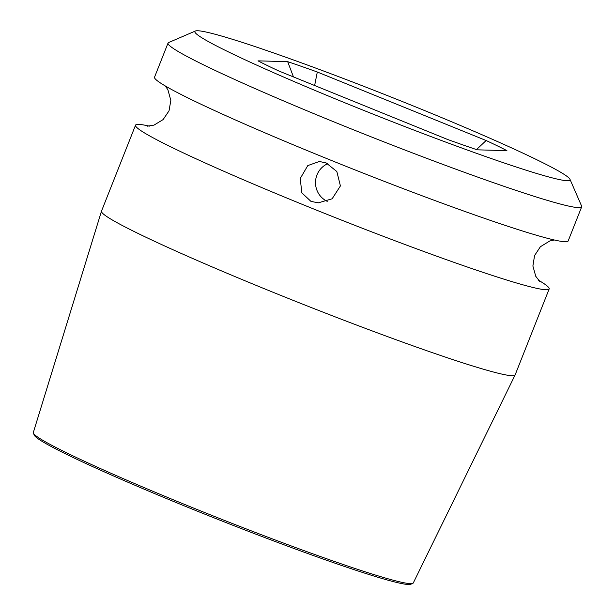 <?xml version="1.0" encoding="UTF-8"?>
<svg xmlns="http://www.w3.org/2000/svg" width="615" height="615" viewBox="0 0 615 615"><rect width="100%" height="100%" fill="white"/><g stroke="black" fill="none" stroke-linecap="round" stroke-linejoin="round"><path stroke-width="0.92" d="M567.253 180.741A201.743 11.262 21.6 0 0 569.982 179.311A201.743 11.262 21.6 0 0 395.599 98.846A201.743 11.262 21.6 0 0 197.669 30.75A201.743 11.262 21.6 0 0 195.409 31.011A201.743 11.262 21.6 0 0 358.891 108.463A201.743 11.262 21.6 0 0 567.253 180.741M447.62 139.482L278.787 70.963A151.052 8.433 -158.4 0 1 258.008 60.854L287.682 61.661A151.052 8.433 -158.4 0 1 317.309 72.009L486.142 140.528A151.052 8.433 -158.4 0 1 506.914 150.637L477.248 149.829A151.052 8.433 -158.4 0 1 447.62 139.482M327.757 163.667A20.695 20.418 -88.4 0 0 327.211 201.351M310.944 201.366L301.804 192.826L300.251 178.465L307.784 165.589L319.385 161.476L326.158 162.944L336.836 171.524L340.41 185.93L332.138 198.791L318.263 202.85L310.944 201.366M149.391 126.137A222.438 12.415 -158.4 0 0 138.598 124.384A222.438 12.415 -158.4 0 0 135.531 125.191A222.438 12.415 -158.4 0 0 306.547 206.102A222.438 12.415 21.6 0 0 546.089 289.765A222.438 12.415 21.6 0 0 549.164 288.958A222.438 12.415 21.6 0 0 538.409 280.163M195.409 31.011L168.625 42.55A222.438 12.415 21.6 0 0 168.041 43.073L154.542 77.167A222.438 12.415 -158.4 0 0 325.558 158.078A222.438 12.415 21.6 0 0 565.108 241.741A222.438 12.415 21.6 0 0 568.175 240.934L581.675 206.84A222.438 12.415 21.6 0 0 581.606 206.063L569.982 179.311M168.041 43.073A222.438 12.415 21.6 0 0 354.617 130.257A222.438 12.415 21.6 0 0 578.607 207.647A222.438 12.415 21.6 0 0 581.675 206.84M549.164 288.958L515.132 374.919A222.438 12.415 -158.4 0 1 515.109 374.966A222.438 12.415 -158.4 0 1 512.057 375.719A222.438 12.415 -158.4 0 1 272.514 292.056A222.438 12.415 -158.4 0 1 101.475 211.199A222.438 12.415 -158.4 0 1 101.498 211.145L135.531 125.191M515.109 374.966L413.288 582.959A204.334 11.408 -158.4 0 1 412.773 583.381A204.334 11.408 -158.4 0 1 190.435 506.798A204.334 11.408 -158.4 0 1 33.402 433.183A204.334 11.408 -158.4 0 1 33.325 432.514L101.475 211.199M412.773 583.381L410.766 584.25A202.781 11.316 -158.4 0 1 190.112 508.244A202.781 11.316 -158.4 0 1 34.279 435.189L33.402 433.183M476.494 149.576L486.142 140.528M314.634 85.508L317.309 72.009M293.463 76.921L287.682 61.661M539.993 281.755L535.757 276.289L532.89 266.018L534.566 255.571L540.393 246.73L549.802 240.972L554.315 239.988M147.146 126.213L153.988 125.122L163.106 119.594L169.033 110.831L170.832 100.399L167.903 89.759L165.297 85.962"/></g></svg>
